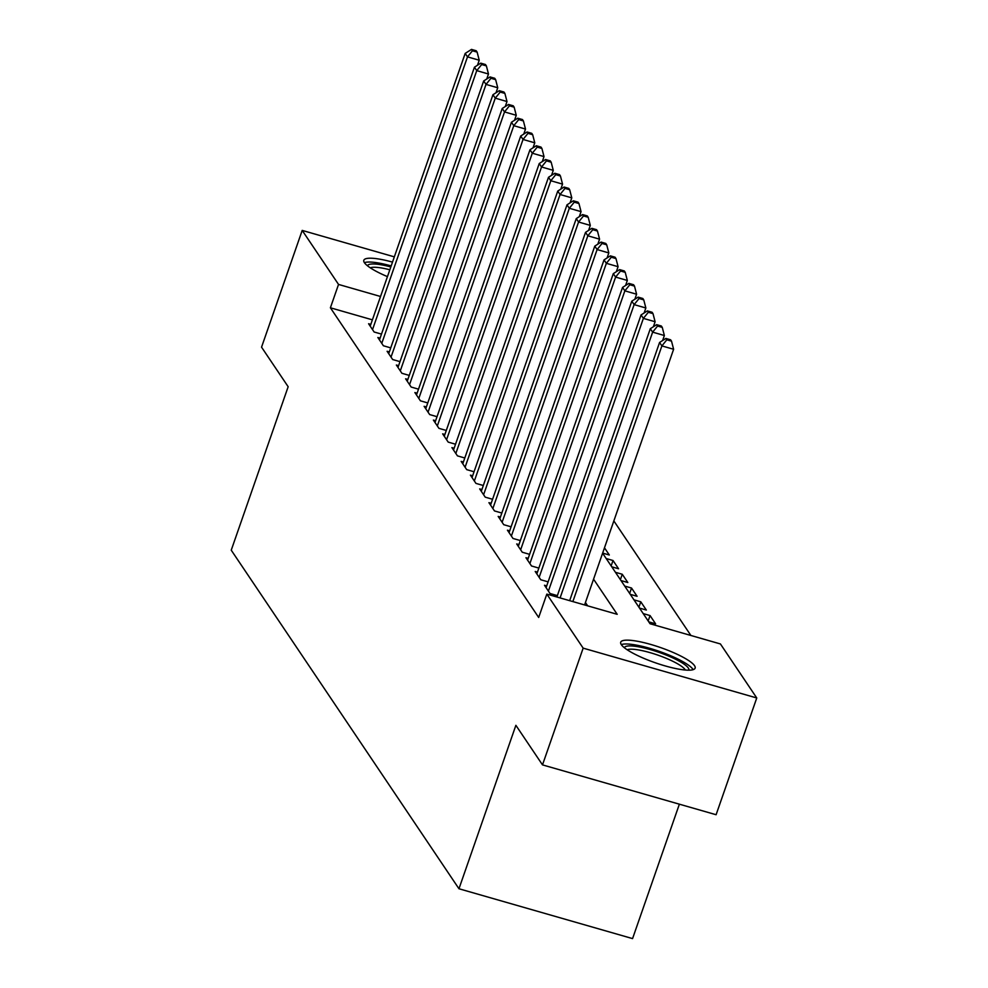 <?xml version="1.0" encoding="UTF-8"?>
<svg xmlns="http://www.w3.org/2000/svg" width="988" height="988" viewBox="0 0 988 988"><rect width="100%" height="100%" fill="white"/><g stroke="black" fill="none" stroke-linecap="round" stroke-linejoin="round"><path stroke-width="1.48" d="M621.329 644.658A39.397 8.052 -160.8 0 1 620.711 642.2A39.397 8.052 -160.8 0 1 655.612 645.917A39.397 8.052 -160.8 0 1 694.515 665.665A39.397 8.052 -160.8 0 1 695.132 668.123A39.397 8.052 -160.8 0 1 660.231 664.418A39.397 8.052 -160.8 0 1 621.329 644.658M387.457 276.628A39.397 8.052 -160.8 0 1 364.436 262.722A39.397 8.052 -160.8 0 1 363.831 260.264A39.397 8.052 -160.8 0 1 392.508 262.116M679.374 804.183L632.567 938.6L458.963 888.755L231.241 550.18L288.163 386.728L261.548 347.159L302.204 230.414L394.336 256.855M690.884 635.469L613.844 520.923M602.606 553.206L650.042 623.749L720.425 643.954L756.759 697.973L583.155 648.14L546.821 594.109L617.204 614.314L593.566 579.178M583.155 648.14L542.498 764.885L716.102 814.73L756.759 697.973M546.71 585.896L544.474 585.254L550.02 593.504L557.368 595.616M537.447 572.126L535.212 571.484L540.769 579.746L548.118 581.858M528.197 558.368L525.962 557.726L531.507 565.976L538.855 568.088M518.935 544.598L516.699 543.956L522.257 552.218L529.593 554.33M509.672 530.84L507.437 530.198L512.994 538.46L520.343 540.56M500.422 517.07L498.187 516.428L503.744 524.69L511.08 526.802M491.16 503.312L488.924 502.67L494.482 510.932L501.83 513.031M481.909 489.542L479.674 488.899L485.231 497.162L492.567 499.273M472.647 475.784L470.411 475.142L475.969 483.404L483.317 485.503M463.397 462.026L461.161 461.384L466.707 469.633L474.055 471.745M454.134 448.256L451.899 447.613L457.456 455.876L464.805 457.987M444.884 434.498L442.649 433.856L448.194 442.105L455.542 444.217M435.622 420.727L433.386 420.085L438.944 428.347L446.28 430.459M426.359 406.97L424.124 406.327L429.681 414.577L437.029 416.689M417.109 393.199L414.874 392.557L420.431 400.819L427.767 402.931M407.846 379.441L405.611 378.799L411.169 387.049L418.517 389.161M398.596 365.671L396.361 365.029L401.918 373.291L409.254 375.403M389.334 351.913L387.098 351.271L392.656 359.533L400.004 361.633M380.084 338.143L377.848 337.501L383.393 345.763L390.742 347.875M602.643 553.082L609.312 554.997L604.483 547.821M611.14 565.902L613.017 560.505L618.562 568.767L611.745 566.803M620.39 579.66L622.267 574.263L627.825 582.525L620.995 580.561M629.652 593.43L631.53 588.033L637.087 596.295L630.258 594.331M638.903 607.188L640.78 601.791L646.337 610.053L639.52 608.089M648.165 620.958L650.042 615.561L655.6 623.811L648.77 621.86M606.187 558.541L613.017 560.505M615.45 572.311L622.267 574.263M624.7 586.069L631.53 588.033M633.963 599.84L640.78 601.791M643.213 613.597L650.042 615.561M372.402 319.84L330.4 307.787L538.682 617.463L546.821 594.109M587.662 605.842L585.427 602.519M370.821 324.385L368.586 323.743L374.143 332.005L381.492 334.105M542.498 764.885L515.884 725.316L458.963 888.755M330.4 307.787L338.538 284.433L302.204 230.414M380.541 296.486L338.538 284.433M477.476 65.257L479.229 60.231L467.497 56.872L372.525 329.597M472.437 50.771L477.13 52.129L476.204 50.746L471.511 49.4L472.437 50.771L467.497 56.872L465.175 53.426L370.204 326.151M479.229 60.231L477.13 52.129M471.511 49.4L465.175 53.426M367.511 265.821A34.098 6.965 -160.8 0 1 390.828 266.933M389.84 269.786A31.567 6.447 19.2 0 0 370.302 267.834M391.186 265.908A39.15 7.99 19.2 0 0 364.411 262.672M624.391 647.758A34.098 6.965 -160.8 0 1 635.37 646.313A34.098 6.965 -160.8 0 1 671.161 657.156A34.098 6.965 -160.8 0 1 688.797 670.185M685.363 670.037A31.567 6.447 19.2 0 0 666.097 658.255A31.567 6.447 19.2 0 0 636.136 649.573A31.567 6.447 19.2 0 0 627.182 649.771M693.181 669.642A39.15 7.99 19.2 0 0 669.098 655.093A39.15 7.99 19.2 0 0 632.221 644.448A39.15 7.99 19.2 0 0 621.291 644.608M486.738 79.015L488.48 74.001L476.747 70.63L381.776 343.355M481.687 64.541L486.38 65.887L485.454 64.516L480.761 63.158L481.687 64.541L476.747 70.63L474.438 67.196L379.466 339.909M488.48 74.001L486.38 65.887M480.761 63.158L474.438 67.196M495.988 92.786L497.742 87.759L486.01 84.4L391.038 357.113M490.95 78.299L495.643 79.645L494.716 78.274L490.023 76.928L490.95 78.299L486.01 84.4L483.688 80.954L388.716 353.679M497.742 87.759L495.643 79.645M490.023 76.928L483.688 80.954M505.251 106.543L506.992 101.529L495.26 98.158L400.288 370.883M500.2 92.069L504.893 93.415L503.966 92.032L499.273 90.686L500.2 92.069L495.26 98.158L492.95 94.725L397.979 367.437M506.992 101.529L504.893 93.415M499.273 90.686L492.95 94.725M514.501 120.314L516.255 115.287L504.522 111.928L409.551 384.641M509.462 105.827L514.155 107.173L513.229 105.802L508.536 104.456L509.462 105.827L504.522 111.928L502.213 108.482L407.241 381.207M516.255 115.287L514.155 107.173M508.536 104.456L502.213 108.482M523.764 134.072L525.505 129.058L513.785 125.686L418.813 398.411M518.712 119.597L523.405 120.944L522.479 119.56L517.786 118.214L518.712 119.597L513.785 125.686L511.463 122.24L416.491 394.965M525.505 129.058L523.405 120.944M517.786 118.214L511.463 122.24M533.014 147.842L534.767 142.815L523.035 139.456L428.063 412.169M527.975 133.355L532.668 134.701L531.742 133.331L527.049 131.984L527.975 133.355L523.035 139.456L520.725 136.011L425.754 408.736M534.767 142.815L532.668 134.701M527.049 131.984L520.725 136.011M542.276 161.6L544.018 156.586L532.297 153.214L437.326 425.939M537.237 147.126L541.918 148.472L541.004 147.089L536.311 145.742L537.237 147.126L532.297 153.214L529.976 149.768L435.004 422.494M544.018 156.586L541.918 148.472M536.311 145.742L529.976 149.768M551.526 175.37L553.28 170.344L541.548 166.984L446.576 439.697M546.488 160.883L551.181 162.23L550.254 160.859L545.561 159.513L546.488 160.883L541.548 166.984L539.238 163.539L444.267 436.264M553.28 170.344L551.181 162.23M545.561 159.513L539.238 163.539M560.789 189.128L562.543 184.114L550.81 180.742L455.839 453.467M555.75 174.654L560.443 176L559.517 174.617L554.824 173.271L555.75 174.654L550.81 180.742L548.488 177.297L453.517 450.022M562.543 184.114L560.443 176M554.824 173.271L548.488 177.297M570.051 202.898L571.793 197.872L560.06 194.5L465.089 467.225M565 188.412L569.693 189.758L568.767 188.387L564.074 187.041L565 188.412L560.06 194.5L557.751 191.067L462.779 463.792M571.793 197.872L569.693 189.758M564.074 187.041L557.751 191.067M579.301 216.656L581.055 211.642L569.323 208.27L474.351 480.995M574.263 202.182L578.956 203.528L578.029 202.145L573.336 200.799L574.263 202.182L569.323 208.27L567.001 204.825L472.029 477.55M581.055 211.642L578.956 203.528M573.336 200.799L567.001 204.825M588.564 230.426L590.305 225.4L578.573 222.028L483.601 494.753M583.513 215.94L588.206 217.286L587.28 215.915L582.587 214.569L583.513 215.94L578.573 222.028L576.263 218.595L481.292 491.32M590.305 225.4L588.206 217.286M582.587 214.569L576.263 218.595M597.814 244.184L599.568 239.17L587.835 235.799L492.864 508.524M592.775 229.698L597.468 231.056L596.542 229.673L591.849 228.327L592.775 229.698L587.835 235.799L585.526 232.353L490.554 505.078M599.568 239.17L597.468 231.056M591.849 228.327L585.526 232.353M607.077 257.942L608.818 252.928L597.098 249.556L502.114 522.282M602.025 243.468L606.718 244.814L605.792 243.443L601.099 242.085L602.025 243.468L597.098 249.556L594.776 246.123L499.805 518.836M608.818 252.928L606.718 244.814M601.099 242.085L594.776 246.123M616.327 271.712L618.08 266.686L606.348 263.327L511.376 536.052M611.288 257.226L615.981 258.572L615.055 257.201L610.362 255.855L611.288 257.226L606.348 263.327L604.039 259.881L509.067 532.606M618.08 266.686L615.981 258.572M610.362 255.855L604.039 259.881M625.589 285.47L627.331 280.456L615.61 277.085L520.639 549.81M620.55 270.996L625.231 272.342L624.317 270.959L619.624 269.613L620.55 270.996L615.61 277.085L613.289 273.651L518.317 546.364M627.331 280.456L625.231 272.342M619.624 269.613L613.289 273.651M634.839 299.241L636.593 294.214L624.861 290.855L529.889 563.568M629.801 284.754L634.494 286.1L633.567 284.729L628.874 283.383L629.801 284.754L624.861 290.855L622.551 287.409L527.58 560.134M636.593 294.214L634.494 286.1M628.874 283.383L622.551 287.409M644.102 312.998L645.856 307.984L634.123 304.613L539.152 577.338M639.063 298.524L643.756 299.87L642.83 298.487L638.137 297.141L639.063 298.524L634.123 304.613L631.801 301.179L536.83 573.892M645.856 307.984L643.756 299.87M638.137 297.141L631.801 301.179M653.364 326.769L655.106 321.742L643.373 318.383L548.402 591.096M648.313 312.282L653.006 313.628L652.08 312.257L647.387 310.911L648.313 312.282L643.373 318.383L641.064 314.937L546.092 587.662M655.106 321.742L653.006 313.628M647.387 310.911L641.064 314.937M662.615 340.527L664.368 335.512L652.636 332.141L560.085 597.925M657.576 326.052L662.269 327.399L661.343 326.015L656.65 324.669L657.576 326.052L652.636 332.141L650.314 328.695L556.886 596.999M664.368 335.512L662.269 327.399M656.65 324.669L650.314 328.695M584.587 604.952L673.618 349.27L661.886 345.911L572.855 601.593M666.826 339.81L671.519 341.156L670.593 339.786L665.9 338.439L666.826 339.81L661.886 345.911L659.576 342.466L569.656 600.667M673.618 349.27L671.519 341.156M665.9 338.439L659.576 342.466"/></g></svg>
